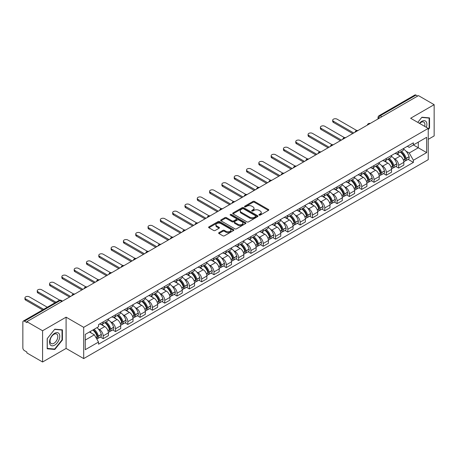 <?xml version="1.0" encoding="UTF-8"?>
<svg xmlns="http://www.w3.org/2000/svg" width="457" height="457" viewBox="0 0 457 457"><rect width="100%" height="100%" fill="white"/><g stroke="black" fill="none" stroke-linecap="round" stroke-linejoin="round"><path stroke-width="0.69" d="M259.142 215.127A0.765 0.44 0 0 0 260.227 215.127L268.453 210.374A1.097 0.634 0 0 0 268.779 209.929A1.097 0.634 0 0 0 268.453 209.483L254.515 201.434A1.097 0.634 0 0 0 252.961 201.434L244.735 206.181A0.765 0.44 0 0 0 244.506 206.495A0.765 0.44 0 0 0 244.735 206.81A0.765 0.44 0 0 0 245.82 206.81L246.883 206.193A3.507 2.022 0 0 1 251.841 206.193L253.001 206.867A3.507 2.022 0 0 1 254.029 208.295A3.507 2.022 0 0 1 253.001 209.729L251.938 210.34A0.765 0.44 0 0 0 251.71 210.654A0.765 0.44 0 0 0 251.938 210.968A0.765 0.44 0 0 0 253.024 210.968L254.086 210.351A3.507 2.022 0 0 1 259.045 210.351L260.204 211.025A3.507 2.022 0 0 1 261.233 212.454A3.507 2.022 0 0 1 260.204 213.887L259.142 214.504A0.765 0.44 0 0 0 258.919 214.813A0.765 0.44 0 0 0 259.142 215.127L259.142 214.504M218.96 232.647A1.097 0.634 0 0 0 218.64 233.093A1.097 0.634 0 0 0 218.96 233.544L222.873 235.801A1.097 0.634 0 0 0 224.421 235.801L233.561 230.522A1.097 0.634 0 0 0 233.881 230.077A1.097 0.634 0 0 0 233.561 229.631L219.617 221.576A1.097 0.634 0 0 0 218.069 221.576L208.929 226.855A1.097 0.634 0 0 0 208.609 227.3A1.097 0.634 0 0 0 208.929 227.752L213.653 230.477A1.097 0.634 0 0 0 215.201 230.477L219.114 228.22A1.097 0.634 0 0 0 219.434 227.775A1.097 0.634 0 0 0 219.114 227.323L216.772 225.975A2.931 1.691 0 0 1 215.91 224.775A2.931 1.691 0 0 1 217.721 223.216A2.931 1.691 0 0 1 220.914 223.582L230.094 228.877A2.931 1.691 0 0 1 230.951 230.077A2.931 1.691 0 0 1 229.146 231.636A2.931 1.691 0 0 1 225.952 231.271L224.421 230.391A1.097 0.634 0 0 0 222.873 230.391L218.96 232.647L218.96 233.544L222.873 231.299L222.873 230.391M83.694 327.332L66.094 317.169L42.581 330.748L26.877 321.682L418.446 95.61L434.15 104.676L410.632 118.254L428.232 128.411L83.694 327.332L83.694 358.585L428.232 159.67L428.232 128.411M246.963 221.891A1.097 0.634 0 0 0 248.511 221.891L257.651 216.612A1.097 0.634 0 0 0 257.971 216.167A1.097 0.634 0 0 0 257.651 215.721L243.707 207.672A1.097 0.634 0 0 0 242.159 207.672L233.019 212.951A1.097 0.634 0 0 0 232.699 213.396A1.097 0.634 0 0 0 233.019 213.842L246.963 221.891M230.654 215.293A0.765 0.44 0 0 1 231.431 215.401L231.431 214.493L245.603 222.673A1.097 0.634 0 0 1 245.923 223.125A1.097 0.634 0 0 1 245.603 223.57L236.463 228.848A1.097 0.634 0 0 1 234.915 228.848L220.971 220.794L220.971 219.903A1.097 0.634 0 0 0 220.651 220.348A1.097 0.634 0 0 0 220.971 220.794M220.971 219.903L224.884 217.646A1.097 0.634 0 0 1 226.432 217.646L232.087 220.908A1.097 0.634 0 0 0 233.636 220.908L236.235 219.411A1.097 0.634 0 0 0 236.555 218.96A1.097 0.634 0 0 0 236.235 218.515L230.345 215.116A0.765 0.44 0 0 1 230.122 214.801A0.765 0.44 0 0 1 230.596 214.396A0.765 0.44 0 0 1 231.431 214.493M42.581 330.748L42.581 362.001L26.877 352.935L26.877 352.027L24.427 350.61A2.234 1.291 -120 0 1 22.85 347.88L22.85 322.094A2.234 1.291 -120 0 1 23.313 321.071L59.062 300.432A2.234 1.291 60 0 1 60.175 300.54L24.427 321.18A2.234 1.291 -120 0 0 23.313 321.071M428.232 139.345L434.15 135.929L434.15 104.676M42.581 362.001L66.094 348.428L83.694 358.585M26.877 321.682L26.877 322.591L24.427 321.18M381.909 116.706L380.253 115.747A2.234 1.291 60 0 0 379.133 115.638L414.882 94.999A2.234 1.291 60 0 1 416.001 95.107L380.253 115.747A2.234 1.291 120 0 0 378.676 118.483L378.676 118.574M417.658 96.067L416.001 95.107M398.641 151.33A5.136 2.965 60 0 1 397.573 153.632L402.783 150.627A5.136 2.965 -120 0 0 403.845 148.325M393.694 158.271L395.008 159.03A5.136 2.965 60 0 1 398.641 165.32L403.845 162.309A5.136 2.965 -120 0 0 400.218 156.026L396.487 153.872M403.845 162.309L403.845 165.091L398.641 168.096L395.813 166.468M397.573 153.632A5.136 2.965 60 0 1 395.048 153.403M398.641 165.32L398.641 168.096M386.331 158.436A5.136 2.965 60 0 1 385.262 160.744L390.472 157.734A5.136 2.965 -120 0 0 391.535 155.431M383.503 173.574L386.331 175.202L391.535 172.198L391.535 169.416A5.136 2.965 -120 0 0 387.907 163.132L384.177 160.978M385.262 160.744A5.136 2.965 60 0 1 382.738 160.51M381.384 165.377L382.698 166.137A5.136 2.965 60 0 1 386.331 172.426L386.331 175.202M374.015 165.543A5.136 2.965 60 0 1 372.952 167.85L378.162 164.84A5.136 2.965 -120 0 0 379.224 162.538M371.193 180.681L374.02 182.309L379.224 179.304L379.224 176.528A5.136 2.965 -120 0 0 375.597 170.238L371.867 168.085M372.952 167.85A5.136 2.965 60 0 1 370.427 167.616M369.073 172.489L370.387 173.243A5.136 2.965 60 0 1 374.02 179.532L374.02 182.309M361.704 172.655A5.136 2.965 60 0 1 360.642 174.957L365.851 171.952A5.136 2.965 -120 0 0 366.914 169.644M358.882 187.787L361.704 189.421L366.914 186.41L366.914 183.634A5.136 2.965 -120 0 0 363.286 177.345L359.556 175.191M360.642 174.957A5.136 2.965 60 0 1 358.117 174.723M356.763 179.595L358.077 180.349A5.136 2.965 60 0 1 361.704 186.639L361.704 189.421M349.394 179.761A5.136 2.965 60 0 1 348.331 182.063L353.541 179.058A5.136 2.965 -120 0 0 354.603 176.75M346.572 194.893L349.394 196.527L354.603 193.517L354.603 190.74A5.136 2.965 -120 0 0 350.976 184.451L347.246 182.303M348.331 182.063A5.136 2.965 60 0 1 345.806 181.835M344.452 186.702L345.766 187.461A5.136 2.965 60 0 1 349.394 193.745L349.394 196.527M337.083 186.867A5.136 2.965 60 0 1 336.021 189.169L341.23 186.165A5.136 2.965 -120 0 0 342.293 183.863M334.261 202.005L337.083 203.633L342.293 200.629L342.293 197.847A5.136 2.965 -120 0 0 338.666 191.557L334.935 189.409M336.021 189.169A5.136 2.965 60 0 1 333.496 188.941M332.142 193.808L333.456 194.568A5.136 2.965 60 0 1 337.083 200.857L337.083 203.633M324.773 193.974A5.136 2.965 60 0 1 323.71 196.282L328.92 193.271A5.136 2.965 -120 0 0 329.983 190.969M321.951 209.112L324.773 210.74L329.983 207.735L329.983 204.953A5.136 2.965 -120 0 0 326.355 198.669L322.625 196.516M323.71 196.282A5.136 2.965 60 0 1 321.185 196.047M319.831 200.914L321.145 201.674A5.136 2.965 60 0 1 324.773 207.964L324.773 210.74M312.462 201.08A5.136 2.965 60 0 1 311.4 203.388L316.61 200.377A5.136 2.965 -120 0 0 317.672 198.075M309.64 216.218L312.462 217.846L317.672 214.841L317.672 212.065A5.136 2.965 -120 0 0 314.045 205.776L310.314 203.622M311.4 203.388A5.136 2.965 60 0 1 308.875 203.154M307.521 208.026L308.835 208.78A5.136 2.965 60 0 1 312.462 215.07L312.462 217.846M300.152 208.192A5.136 2.965 60 0 1 299.089 210.494L304.299 207.489A5.136 2.965 -120 0 0 305.362 205.182M297.33 223.324L300.152 224.958L305.362 221.948L305.362 219.171A5.136 2.965 -120 0 0 301.734 212.882L298.004 210.728M299.089 210.494A5.136 2.965 60 0 1 296.564 210.26M295.211 215.133L296.524 215.887A5.136 2.965 60 0 1 300.152 222.176L300.152 224.958M287.841 215.298A5.136 2.965 60 0 1 286.779 217.601L291.989 214.596A5.136 2.965 -120 0 0 293.051 212.288M285.019 230.431L287.841 232.065L293.051 229.054L293.051 226.278A5.136 2.965 -120 0 0 289.424 219.988L285.694 217.835M286.779 217.601A5.136 2.965 60 0 1 284.254 217.372M282.9 222.239L284.214 222.999A5.136 2.965 60 0 1 287.841 229.283L287.841 232.065M275.531 222.405A5.136 2.965 60 0 1 274.468 224.707L279.678 221.702A5.136 2.965 -120 0 0 280.741 219.4M272.709 237.543L275.531 239.171L280.741 236.166L280.741 233.384A5.136 2.965 -120 0 0 277.113 227.095L273.383 224.947M274.468 224.707A5.136 2.965 60 0 1 271.944 224.478M270.59 229.345L271.904 230.105A5.136 2.965 60 0 1 275.531 236.389L275.531 239.171M263.221 229.511A5.136 2.965 60 0 1 262.158 231.819L267.368 228.808A5.136 2.965 -120 0 0 268.43 226.506M260.399 244.649L263.221 246.277L268.43 243.273L268.43 240.491A5.136 2.965 -120 0 0 264.803 234.207L261.073 232.053M262.158 231.819A5.136 2.965 60 0 1 259.633 231.585M258.279 236.452L259.593 237.212A5.136 2.965 60 0 1 263.221 243.501L263.221 246.277M250.91 236.617A5.136 2.965 60 0 1 249.848 238.925L255.057 235.915A5.136 2.965 -120 0 0 256.12 233.613M248.088 251.756L250.91 253.384L256.12 250.379L256.12 247.597A5.136 2.965 -120 0 0 252.493 241.313L248.762 239.16M249.848 238.925A5.136 2.965 60 0 1 247.323 238.691M245.969 243.564L247.283 244.318A5.136 2.965 60 0 1 250.91 250.607L250.91 253.384M238.6 243.73A5.136 2.965 60 0 1 237.537 246.032L242.747 243.027A5.136 2.965 -120 0 0 243.81 240.719M235.778 258.862L238.6 260.496L243.81 257.485L243.81 254.709A5.136 2.965 -120 0 0 240.182 248.419L236.452 246.266M237.537 246.032A5.136 2.965 60 0 1 235.012 245.797M233.658 250.67L234.972 251.424A5.136 2.965 60 0 1 238.6 257.714L238.6 260.496M226.289 250.836A5.136 2.965 60 0 1 225.227 253.138L230.437 250.133A5.136 2.965 -120 0 0 231.499 247.825M223.467 265.968L226.289 267.602L231.499 264.592L231.499 261.815A5.136 2.965 -120 0 0 227.866 255.526L224.141 253.372M225.227 253.138A5.136 2.965 60 0 1 222.702 252.91M221.348 257.777L222.662 258.536A5.136 2.965 60 0 1 226.289 264.82L226.289 267.602M213.979 257.942A5.136 2.965 60 0 1 212.916 260.244L218.126 257.24A5.136 2.965 -120 0 0 219.189 254.937M211.157 273.08L213.979 274.708L219.189 271.704L219.189 268.922A5.136 2.965 -120 0 0 215.555 262.632L211.831 260.484M212.916 260.244A5.136 2.965 60 0 1 210.391 260.016M209.038 264.883L210.351 265.643A5.136 2.965 60 0 1 213.979 271.926L213.979 274.708M201.668 265.049A5.136 2.965 60 0 1 200.606 267.356L205.816 264.346A5.136 2.965 -120 0 0 206.878 262.044M198.846 280.187L201.668 281.815L206.878 278.81L206.878 276.028A5.136 2.965 -120 0 0 203.245 269.744L199.52 267.591M200.606 267.356A5.136 2.965 60 0 1 198.081 267.122M196.727 271.989L198.041 272.749A5.136 2.965 60 0 1 201.668 279.038L201.668 281.815M189.358 272.155A5.136 2.965 60 0 1 188.295 274.463L193.505 271.452A5.136 2.965 -120 0 0 194.568 269.15M186.536 287.293L189.358 288.921L194.568 285.916L194.568 283.134A5.136 2.965 -120 0 0 190.935 276.851L187.21 274.697M188.295 274.463A5.136 2.965 60 0 1 185.77 274.229M184.417 279.096L185.731 279.855A5.136 2.965 60 0 1 189.358 286.145L189.358 288.921M177.048 279.267A5.136 2.965 60 0 1 175.985 281.569L181.195 278.564A5.136 2.965 -120 0 0 182.257 276.257M174.226 294.399L177.048 296.033L182.257 293.023L182.257 290.246A5.136 2.965 -120 0 0 178.624 283.957L174.9 281.803M175.985 281.569A5.136 2.965 60 0 1 173.46 281.335M172.106 286.208L173.42 286.962A5.136 2.965 60 0 1 177.048 293.251L177.048 296.033M164.737 286.373A5.136 2.965 60 0 1 163.675 288.675L168.884 285.671A5.136 2.965 -120 0 0 169.947 283.363M161.915 301.506L164.737 303.14L169.947 300.129L169.947 297.353A5.136 2.965 -120 0 0 166.314 291.063L162.589 288.91M163.675 288.675A5.136 2.965 60 0 1 161.15 288.447M159.796 293.314L161.11 294.074A5.136 2.965 60 0 1 164.737 300.358L164.737 303.14M152.427 293.48A5.136 2.965 60 0 1 151.364 295.782L156.574 292.777A5.136 2.965 -120 0 0 157.636 290.475M149.605 308.612L152.427 310.246L157.636 307.241L157.636 304.459A5.136 2.965 -120 0 0 154.003 298.17L150.279 296.022M151.364 295.782A5.136 2.965 60 0 1 148.839 295.553M147.485 300.42L148.799 301.18A5.136 2.965 60 0 1 152.427 307.464L152.427 310.246M140.116 300.586A5.136 2.965 60 0 1 139.054 302.888L144.263 299.883A5.136 2.965 -120 0 0 145.326 297.581M137.294 315.724L140.116 317.352L145.326 314.347L145.326 311.565A5.136 2.965 -120 0 0 141.693 305.282L137.968 303.128M139.054 302.888A5.136 2.965 60 0 1 136.523 302.66M135.175 307.527L136.489 308.286A5.136 2.965 60 0 1 140.116 314.576L140.116 317.352M127.806 307.692A5.136 2.965 60 0 1 126.743 310L131.953 306.99A5.136 2.965 -120 0 0 133.016 304.688M124.984 322.831L127.806 324.459L133.016 321.454L133.016 318.672A5.136 2.965 -120 0 0 129.382 312.388L125.658 310.234M126.743 310A5.136 2.965 60 0 1 124.213 309.766M122.864 314.633L124.178 315.393A5.136 2.965 60 0 1 127.806 321.682L127.806 324.459M115.495 314.799A5.136 2.965 60 0 1 114.433 317.107L119.643 314.096A5.136 2.965 -120 0 0 120.705 311.794M112.673 329.937L115.495 331.571L120.705 328.56L120.705 325.784A5.136 2.965 -120 0 0 117.072 319.494L113.347 317.341M114.433 317.107A5.136 2.965 60 0 1 111.902 316.872M110.554 321.745L111.868 322.499A5.136 2.965 60 0 1 115.495 328.789L115.495 331.571M103.185 321.911A5.136 2.965 60 0 1 102.122 324.213L107.332 321.208A5.136 2.965 -120 0 0 108.395 318.9M100.363 337.043L103.185 338.677L108.395 335.667L108.395 332.89A5.136 2.965 -120 0 0 104.762 326.601L101.037 324.447M102.122 324.213A5.136 2.965 60 0 1 99.592 323.984M98.244 328.851L99.552 329.611A5.136 2.965 60 0 1 103.185 335.895L103.185 338.677M407.358 146.297L409.215 147.365L426.655 137.3L418.286 142.127L418.286 147.777L409.215 153.015L406.005 151.164M85.27 340.042L94.348 334.804L98.529 342.047L85.27 349.702L85.27 334.393L98.529 326.738L98.529 324.596L413.396 142.812L413.396 144.949L426.655 152.604L413.396 160.258L409.215 153.015M426.655 137.3L426.655 152.604M98.529 342.047L98.529 344.19L413.396 162.401L413.396 160.258M428.232 129.668L429.534 128.046L429.534 117.895L421.92 117.209L417.772 122.373M66.094 317.169L66.094 348.428M47.197 348.788L54.811 349.468L62.426 339.991L62.426 329.84L54.811 329.16L47.197 338.631L47.197 348.788M94.348 334.804L89.452 331.976M408.124 159.356L413.396 162.401M429.14 127.817L429.534 128.046M54.006 348.999L54.811 349.468M62.032 339.768L62.426 339.991M259.445 215.236L260.204 214.796A3.507 2.022 0 0 0 261.233 213.368L261.233 212.454M254.029 208.295L254.029 209.209A3.507 2.022 0 0 1 253.001 210.637L252.241 211.077M268.442 210.386L254.515 202.342A1.097 0.634 0 0 0 252.961 202.342L245.038 206.918M257.634 216.624L243.707 208.581A1.097 0.634 0 0 0 242.159 208.581L233.03 213.853M255.714 216.481A0.765 0.44 0 0 0 255.937 216.167A0.765 0.44 0 0 0 255.714 215.853L243.472 208.786A0.765 0.44 0 0 0 242.393 208.786L241.267 209.437A3.507 2.022 0 0 0 240.239 210.866A3.507 2.022 0 0 0 241.267 212.299L249.631 217.126A3.507 2.022 0 0 0 254.589 217.126L255.714 216.481L255.714 217.389A0.765 0.44 0 0 0 255.937 217.081L255.937 216.167M240.239 210.866L240.239 211.78A3.507 2.022 0 0 0 241.267 213.213L241.267 212.299M255.714 217.389L254.589 218.04A3.507 2.022 0 0 1 249.631 218.04L241.267 213.213M220.988 220.805L224.884 218.555L224.884 217.646M236.555 218.96L236.555 219.874A1.097 0.634 0 0 1 236.235 220.32L233.636 221.822A1.097 0.634 0 0 1 232.087 221.822L226.432 218.555A1.097 0.634 0 0 0 224.884 218.555M231.431 215.401L245.592 223.576M237.954 224.296A2.931 1.691 0 0 0 241.147 224.661A2.931 1.691 0 0 0 242.958 223.102A2.931 1.691 0 0 0 242.101 221.902L238.868 220.034A1.097 0.634 0 0 0 237.314 220.034L234.721 221.536A1.097 0.634 0 0 0 234.401 221.982A1.097 0.634 0 0 0 234.721 222.428L237.954 224.296L237.954 225.21A2.931 1.691 0 0 0 241.147 225.575A2.931 1.691 0 0 0 242.958 224.01L242.958 223.102M234.401 221.982L234.401 222.89A1.097 0.634 0 0 0 234.721 223.342L234.721 222.428M237.954 225.21L234.721 223.342M230.951 230.077L230.951 230.985A2.931 1.691 0 0 1 229.146 232.55A2.931 1.691 0 0 1 225.952 232.185L224.421 231.299A1.097 0.634 0 0 0 222.873 231.299M215.91 224.775L215.91 225.689A2.931 1.691 0 0 0 216.772 226.883L216.772 225.975M219.114 227.323L219.114 228.22L216.772 226.883M233.561 229.631L233.561 230.522L219.617 222.49A1.097 0.634 0 0 0 218.069 222.49L208.94 227.757L208.929 226.855M400.578 151.901A7.032 4.062 60 0 1 400.612 151.924A7.032 4.062 60 0 1 405.239 158.231L405.279 158.379A1.365 0.788 60 0 1 405.062 159.453A1.365 0.788 60 0 1 405.033 159.464M356.74 130.513L337.083 119.163A2.565 1.48 -0 0 0 334.29 118.843A2.565 1.48 -0 0 0 332.702 120.214A2.565 1.48 -0 0 0 333.456 121.259L333.456 122.447A2.565 1.48 180 0 1 332.702 121.396L332.702 120.214M400.269 152.078A8.483 4.896 60 0 1 404.931 159.076L404.971 159.225A2.816 1.628 60 0 1 404.525 161.435L403.828 161.841M405.011 160.813A2.816 1.628 -120 0 0 405.787 160.71A2.816 1.628 -120 0 0 406.233 158.493L406.193 158.351A8.483 4.896 -120 0 0 401.532 151.353M403.742 149.222A8.483 4.896 60 0 1 409.072 156.688L409.112 156.831A2.816 1.628 60 0 1 408.667 159.042L405.787 160.71M352.713 133.564L333.456 122.447M397.373 153.735A8.483 4.896 60 0 1 399.15 155.403M353.735 132.97L333.456 121.259M403.268 155.414L404.354 156.043M426.335 127.314A7.255 4.187 120 0 0 426.204 121.751A7.255 4.187 120 0 0 419.435 123.333M424.673 126.355A5.49 3.17 120 0 0 424.404 122.676A5.49 3.17 120 0 0 423.788 122.105A5.49 3.17 120 0 0 419.663 123.464M417.784 122.379L421.76 117.438L429.14 118.095L429.14 127.931L428.232 129.063M428.649 117.815L429.14 118.095M59.096 333.696A7.255 4.187 120 0 0 52.087 335.575A7.255 4.187 120 0 0 50.213 344.749A7.255 4.187 120 0 0 57.216 342.87A7.255 4.187 120 0 0 59.096 333.696M57.296 334.621A5.49 3.17 120 0 0 56.679 334.05A5.49 3.17 120 0 0 51.567 336.615A5.49 3.17 120 0 0 50.567 342.99A5.49 3.17 120 0 0 51.19 343.561A5.49 3.17 120 0 0 56.297 341.002A5.49 3.17 120 0 0 57.296 334.621M54.651 349.062L47.277 348.4L47.277 338.563L54.651 329.383L62.032 330.045L62.032 339.882L54.651 349.062M61.541 329.76L62.032 330.045M388.267 159.007A7.032 4.062 60 0 1 388.301 159.03A7.032 4.062 60 0 1 392.929 165.337L392.969 165.485A1.365 0.788 60 0 1 392.752 166.559A1.365 0.788 60 0 1 392.723 166.577M344.429 137.62L324.773 126.269A2.565 1.48 -0 0 0 321.979 125.949A2.565 1.48 -0 0 0 320.391 127.32A2.565 1.48 -0 0 0 321.145 128.366L321.145 129.554A2.565 1.48 180 0 1 320.391 128.503L320.391 127.32M387.959 159.185A8.483 4.896 60 0 1 392.62 166.188L392.66 166.331A2.816 1.628 60 0 1 392.215 168.542L391.518 168.947M392.7 167.919A2.816 1.628 -120 0 0 393.477 167.816A2.816 1.628 -120 0 0 393.923 165.6L393.883 165.457A8.483 4.896 -120 0 0 389.221 158.459M391.432 156.334A8.483 4.896 60 0 1 396.762 163.795L396.802 163.937A2.816 1.628 60 0 1 396.356 166.154L393.477 167.816M340.402 140.67L321.145 129.554M385.062 160.841A8.483 4.896 60 0 1 386.839 162.515M341.425 140.076L321.145 128.366M390.958 162.526L392.043 163.149M375.957 166.12A7.032 4.062 60 0 1 375.991 166.137A7.032 4.062 60 0 1 380.618 172.449L380.658 172.592A1.365 0.788 60 0 1 380.441 173.666A1.365 0.788 60 0 1 380.413 173.683M332.119 144.726L312.462 133.381A2.565 1.48 -0 0 0 309.669 133.056A2.565 1.48 -0 0 0 308.081 134.427A2.565 1.48 -0 0 0 308.835 135.478L308.835 136.66A2.565 1.48 180 0 1 308.081 135.609L308.081 134.427M375.648 166.297A8.483 4.896 60 0 1 380.31 173.294L380.35 173.437A2.816 1.628 60 0 1 379.904 175.654L379.201 176.054M380.384 175.025A2.816 1.628 -120 0 0 381.167 174.922A2.816 1.628 -120 0 0 381.612 172.712L381.572 172.563A8.483 4.896 -120 0 0 376.911 165.565M379.121 163.44A8.483 4.896 60 0 1 384.451 170.901L384.491 171.044A2.816 1.628 60 0 1 384.046 173.26L381.167 174.922M328.092 147.777L308.835 136.66M372.752 167.948A8.483 4.896 60 0 1 374.529 169.621M329.114 147.183L308.835 135.478M378.647 169.633L379.733 170.255M363.646 173.226A7.032 4.062 60 0 1 363.681 173.243A7.032 4.062 60 0 1 368.308 179.555L368.348 179.698A1.365 0.788 60 0 1 368.131 180.772A1.365 0.788 60 0 1 368.102 180.789M319.809 151.833L300.152 140.488A2.565 1.48 -0 0 0 297.358 140.168A2.565 1.48 -0 0 0 295.77 141.533A2.565 1.48 -0 0 0 296.524 142.584L296.524 143.766A2.565 1.48 180 0 1 295.77 142.721L295.77 141.533M363.338 173.403A8.483 4.896 60 0 1 367.999 180.401L368.039 180.544A2.816 1.628 60 0 1 367.594 182.76L366.891 183.166M368.074 182.137A2.816 1.628 -120 0 0 368.856 182.029A2.816 1.628 -120 0 0 369.302 179.818L369.262 179.67A8.483 4.896 -120 0 0 364.6 172.672M366.811 170.547A8.483 4.896 60 0 1 372.141 178.007L372.181 178.156A2.816 1.628 60 0 1 371.735 180.366L368.856 182.029M315.781 154.883L296.524 143.766M360.442 175.054A8.483 4.896 60 0 1 362.212 176.728M316.804 154.289L296.524 142.584M366.337 176.739L367.422 177.362M351.336 180.332A7.032 4.062 60 0 1 351.37 180.349A7.032 4.062 60 0 1 355.997 186.662L356.037 186.804A1.365 0.788 60 0 1 355.82 187.878A1.365 0.788 60 0 1 355.792 187.896M307.498 158.945L287.841 147.594A2.565 1.48 -0 0 0 285.048 147.274A2.565 1.48 -0 0 0 283.46 148.639A2.565 1.48 -0 0 0 284.214 149.69L284.214 150.873A2.565 1.48 180 0 1 283.46 149.827L283.46 148.639M351.027 180.509A8.483 4.896 60 0 1 355.689 187.507L355.729 187.656A2.816 1.628 60 0 1 355.283 189.866L354.581 190.272M355.763 189.244A2.816 1.628 -120 0 0 356.546 189.135A2.816 1.628 -120 0 0 356.991 186.924L356.951 186.776A8.483 4.896 -120 0 0 352.29 179.778M354.501 177.653A8.483 4.896 60 0 1 359.83 185.114L359.87 185.262A2.816 1.628 60 0 1 359.425 187.473L356.546 189.135M303.471 161.989L284.214 150.873M348.131 182.16A8.483 4.896 60 0 1 349.902 183.834M304.493 161.401L284.214 149.69M354.026 183.845L355.112 184.474M339.025 187.439A7.032 4.062 60 0 1 339.06 187.461A7.032 4.062 60 0 1 343.687 193.768L343.727 193.917A1.365 0.788 60 0 1 343.51 194.99A1.365 0.788 60 0 1 343.481 195.002M295.188 166.051L275.531 154.7A2.565 1.48 -0 0 0 272.738 154.38A2.565 1.48 -0 0 0 271.15 155.751A2.565 1.48 -0 0 0 271.904 156.797L271.904 157.979A2.565 1.48 180 0 1 271.15 156.934L271.15 155.751M338.717 187.616A8.483 4.896 60 0 1 343.378 194.613L343.418 194.762A2.816 1.628 60 0 1 342.973 196.973L342.27 197.378M343.453 196.35A2.816 1.628 -120 0 0 344.235 196.247A2.816 1.628 -120 0 0 344.681 194.031L344.641 193.888A8.483 4.896 -120 0 0 339.979 186.89M342.19 184.759A8.483 4.896 60 0 1 347.52 192.226L347.56 192.368A2.816 1.628 60 0 1 347.114 194.579L344.235 196.247M291.155 169.101L271.904 157.979M335.821 189.272A8.483 4.896 60 0 1 337.592 190.94M292.183 168.507L271.904 156.797M341.716 190.952L342.801 191.58M326.715 194.545A7.032 4.062 60 0 1 326.749 194.568A7.032 4.062 60 0 1 331.376 200.874L331.416 201.023A1.365 0.788 60 0 1 331.199 202.097A1.365 0.788 60 0 1 331.171 202.114M282.877 173.157L263.221 161.807A2.565 1.48 -0 0 0 260.427 161.487A2.565 1.48 -0 0 0 258.839 162.858A2.565 1.48 -0 0 0 259.593 163.903L259.593 165.091A2.565 1.48 180 0 1 258.839 164.04L258.839 162.858M326.407 194.722A8.483 4.896 60 0 1 331.068 201.72L331.108 201.868A2.816 1.628 60 0 1 330.662 204.079L329.96 204.485M331.142 203.456A2.816 1.628 -120 0 0 331.925 203.354A2.816 1.628 -120 0 0 332.37 201.137L332.33 200.994A8.483 4.896 -120 0 0 327.669 193.997M329.874 191.871A8.483 4.896 60 0 1 335.209 199.332L335.249 199.475A2.816 1.628 60 0 1 334.804 201.691L331.925 203.354M278.844 176.208L259.593 165.091M323.51 196.379A8.483 4.896 60 0 1 325.281 198.052M279.873 175.614L259.593 163.903M329.406 198.064L330.491 198.686M314.405 201.657A7.032 4.062 60 0 1 314.439 201.674A7.032 4.062 60 0 1 319.066 207.986L319.106 208.129A1.365 0.788 60 0 1 318.889 209.203A1.365 0.788 60 0 1 318.86 209.22M270.567 180.264L250.91 168.919A2.565 1.48 -0 0 0 248.117 168.593A2.565 1.48 -0 0 0 246.529 169.964A2.565 1.48 -0 0 0 247.283 171.015L247.283 172.198A2.565 1.48 180 0 1 246.529 171.147L246.529 169.964M314.096 201.834A8.483 4.896 60 0 1 318.757 208.832L318.797 208.975A2.816 1.628 60 0 1 318.352 211.191L317.649 211.591M318.832 210.563A2.816 1.628 -120 0 0 319.614 210.46A2.816 1.628 -120 0 0 320.06 208.249L320.02 208.101A8.483 4.896 -120 0 0 315.359 201.103M317.564 198.978A8.483 4.896 60 0 1 322.899 206.438L322.939 206.581A2.816 1.628 60 0 1 322.493 208.798L319.614 210.46M266.534 183.314L247.283 172.198M311.2 203.485A8.483 4.896 60 0 1 312.971 205.159M267.562 182.72L247.283 171.015M317.095 205.17L318.181 205.793M302.094 208.763A7.032 4.062 60 0 1 302.128 208.78A7.032 4.062 60 0 1 306.756 215.093L306.796 215.236A1.365 0.788 60 0 1 306.578 216.31A1.365 0.788 60 0 1 306.55 216.327M258.256 187.37L238.6 176.025A2.565 1.48 -0 0 0 235.806 175.705A2.565 1.48 -0 0 0 234.218 177.07A2.565 1.48 -0 0 0 234.972 178.121L234.972 179.304A2.565 1.48 180 0 1 234.218 178.259L234.218 177.07M301.786 208.94A8.483 4.896 60 0 1 306.447 215.938L306.487 216.081A2.816 1.628 60 0 1 306.041 218.297L305.339 218.703M306.521 217.675A2.816 1.628 -120 0 0 307.304 217.566A2.816 1.628 -120 0 0 307.75 215.356L307.71 215.207A8.483 4.896 -120 0 0 303.048 208.209M305.253 206.084A8.483 4.896 60 0 1 310.589 213.545L310.629 213.693A2.816 1.628 60 0 1 310.183 215.904L307.304 217.566M254.223 190.42L234.972 179.304M298.889 210.591A8.483 4.896 60 0 1 300.66 212.265M255.252 189.826L234.972 178.121M304.785 212.277L305.87 212.899M289.778 215.87A7.032 4.062 60 0 1 289.818 215.887A7.032 4.062 60 0 1 294.445 222.199L294.485 222.342A1.365 0.788 60 0 1 294.268 223.416A1.365 0.788 60 0 1 294.239 223.433M245.946 194.482L226.289 183.131A2.565 1.48 -0 0 0 223.496 182.811A2.565 1.48 -0 0 0 221.908 184.177A2.565 1.48 -0 0 0 222.662 185.228L222.662 186.41A2.565 1.48 180 0 1 221.908 185.365L221.908 184.177M289.475 216.047A8.483 4.896 60 0 1 294.137 223.045L294.177 223.193A2.816 1.628 60 0 1 293.731 225.404L293.028 225.809M294.211 224.781A2.816 1.628 -120 0 0 294.993 224.673A2.816 1.628 -120 0 0 295.439 222.462L295.399 222.313A8.483 4.896 -120 0 0 290.738 215.316M292.943 213.191A8.483 4.896 60 0 1 298.278 220.651L298.318 220.8A2.816 1.628 60 0 1 297.873 223.01L294.993 224.673M241.913 197.527L222.662 186.41M286.579 217.698A8.483 4.896 60 0 1 288.35 219.371M242.941 196.938L222.662 185.228M292.474 219.383L293.554 220.006M277.468 222.976A7.032 4.062 60 0 1 277.508 222.999A7.032 4.062 60 0 1 282.129 229.305L282.175 229.454A1.365 0.788 60 0 1 281.958 230.528A1.365 0.788 60 0 1 281.929 230.539M233.636 201.588L213.979 190.238A2.565 1.48 -0 0 0 211.18 189.918A2.565 1.48 -0 0 0 209.597 191.289A2.565 1.48 -0 0 0 210.351 192.334L210.351 193.517A2.565 1.48 180 0 1 209.597 192.471L209.597 191.289M277.165 223.153A8.483 4.896 60 0 1 281.826 230.151L281.866 230.299A2.816 1.628 60 0 1 281.421 232.51L280.718 232.916M281.9 231.888A2.816 1.628 -120 0 0 282.683 231.779A2.816 1.628 -120 0 0 283.129 229.568L283.089 229.425A8.483 4.896 -120 0 0 278.427 222.428M280.632 220.297A8.483 4.896 60 0 1 285.968 227.763L286.008 227.906A2.816 1.628 60 0 1 285.562 230.117L282.683 231.779M229.603 204.633L210.351 193.517M274.269 224.81A8.483 4.896 60 0 1 276.039 226.478M230.631 204.045L210.351 192.334M280.164 226.489L281.244 227.118M265.157 230.082A7.032 4.062 60 0 1 265.197 230.105A7.032 4.062 60 0 1 269.819 236.412L269.864 236.56A1.365 0.788 60 0 1 269.647 237.634A1.365 0.788 60 0 1 269.619 237.651M221.325 208.695L201.668 197.344A2.565 1.48 -0 0 0 198.869 197.024A2.565 1.48 -0 0 0 197.287 198.395A2.565 1.48 -0 0 0 198.041 199.441L198.041 200.629A2.565 1.48 180 0 1 197.287 199.578L197.287 198.395M264.854 230.259A8.483 4.896 60 0 1 269.516 237.257L269.556 237.406A2.816 1.628 60 0 1 269.11 239.617L268.408 240.022M269.59 238.994A2.816 1.628 -120 0 0 270.373 238.891A2.816 1.628 -120 0 0 270.818 236.675L270.778 236.532A8.483 4.896 -120 0 0 266.117 229.534M268.322 227.409A8.483 4.896 60 0 1 273.657 234.869L273.697 235.012A2.816 1.628 60 0 1 273.252 237.229L270.373 238.891M217.292 211.745L198.041 200.629M261.958 231.916A8.483 4.896 60 0 1 263.729 233.59M218.32 211.151L198.041 199.441M267.853 233.601L268.933 234.224M252.847 237.189A7.032 4.062 60 0 1 252.887 237.212A7.032 4.062 60 0 1 257.508 243.518L257.554 243.667A1.365 0.788 60 0 1 257.337 244.741A1.365 0.788 60 0 1 257.302 244.758M209.015 215.801L189.358 204.456A2.565 1.48 -0 0 0 186.559 204.13A2.565 1.48 -0 0 0 184.976 205.501A2.565 1.48 -0 0 0 185.731 206.547L185.731 207.735A2.565 1.48 180 0 1 184.976 206.684L184.976 205.501M252.544 237.372A8.483 4.896 60 0 1 257.205 244.369L257.245 244.512A2.816 1.628 60 0 1 256.8 246.723L256.097 247.128M257.28 246.1A2.816 1.628 -120 0 0 258.062 245.997A2.816 1.628 -120 0 0 258.508 243.787L258.468 243.638A8.483 4.896 -120 0 0 253.806 236.64M256.011 234.515A8.483 4.896 60 0 1 261.347 241.976L261.387 242.119A2.816 1.628 60 0 1 260.941 244.335L258.062 245.997M204.982 218.852L185.731 207.735M249.648 239.022A8.483 4.896 60 0 1 251.419 240.696M206.01 218.257L185.731 206.547M255.543 240.708L256.623 241.33M240.536 244.301A7.032 4.062 60 0 1 240.576 244.318A7.032 4.062 60 0 1 245.198 250.63L245.243 250.773A1.365 0.788 60 0 1 245.026 251.847A1.365 0.788 60 0 1 244.992 251.864M196.704 222.907L177.048 211.562A2.565 1.48 -0 0 0 174.248 211.243A2.565 1.48 -0 0 0 172.666 212.608A2.565 1.48 -0 0 0 173.42 213.659L173.42 214.841A2.565 1.48 180 0 1 172.666 213.796L172.666 212.608M240.233 244.478A8.483 4.896 60 0 1 244.889 251.476L244.935 251.618A2.816 1.628 60 0 1 244.489 253.835L243.787 254.235M244.969 253.212A2.816 1.628 -120 0 0 245.752 253.104A2.816 1.628 -120 0 0 246.197 250.893L246.157 250.744A8.483 4.896 -120 0 0 241.496 243.747M243.701 241.622A8.483 4.896 60 0 1 249.036 249.082L249.076 249.231A2.816 1.628 60 0 1 248.631 251.441L245.752 253.104M192.671 225.958L173.42 214.841M237.337 246.129A8.483 4.896 60 0 1 239.108 247.803M193.699 225.364L173.42 213.659M243.233 247.814L244.312 248.437M228.226 251.407A7.032 4.062 60 0 1 228.266 251.424A7.032 4.062 60 0 1 232.887 257.737L232.933 257.879A1.365 0.788 60 0 1 232.716 258.953A1.365 0.788 60 0 1 232.682 258.97M184.394 230.02L164.737 218.669A2.565 1.48 -0 0 0 161.938 218.349A2.565 1.48 -0 0 0 160.356 219.714A2.565 1.48 -0 0 0 161.11 220.765L161.11 221.948A2.565 1.48 180 0 1 160.356 220.902L160.356 219.714M227.923 251.584A8.483 4.896 60 0 1 232.579 258.582L232.624 258.731A2.816 1.628 60 0 1 232.179 260.941L231.476 261.347M232.659 260.319A2.816 1.628 -120 0 0 233.441 260.21A2.816 1.628 -120 0 0 233.887 257.999L233.841 257.851A8.483 4.896 -120 0 0 229.186 250.853M231.391 248.728A8.483 4.896 60 0 1 236.726 256.188L236.766 256.337A2.816 1.628 60 0 1 236.32 258.548L233.441 260.21M180.361 233.064L161.11 221.948M225.027 253.235A8.483 4.896 60 0 1 226.798 254.909M181.389 232.476L161.11 220.765M230.922 254.92L232.002 255.543M215.915 258.513A7.032 4.062 60 0 1 215.955 258.536A7.032 4.062 60 0 1 220.577 264.843L220.622 264.991A1.365 0.788 60 0 1 220.405 266.06A1.365 0.788 60 0 1 220.371 266.077M172.083 237.126L152.427 225.775A2.565 1.48 -0 0 0 149.628 225.455A2.565 1.48 -0 0 0 148.045 226.826A2.565 1.48 -0 0 0 148.799 227.872L148.799 229.054A2.565 1.48 180 0 1 148.045 228.009L148.045 226.826M215.607 258.691A8.483 4.896 60 0 1 220.268 265.688L220.314 265.837A2.816 1.628 60 0 1 219.868 268.048L219.166 268.453M220.348 267.425A2.816 1.628 -120 0 0 221.131 267.316A2.816 1.628 -120 0 0 221.576 265.106L221.531 264.963A8.483 4.896 -120 0 0 216.875 257.965M219.08 255.834A8.483 4.896 60 0 1 224.416 263.301L224.456 263.443A2.816 1.628 60 0 1 224.01 265.654L221.131 267.316M168.05 240.171L148.799 229.054M212.716 260.347A8.483 4.896 60 0 1 214.487 262.015M169.079 239.582L148.799 227.872M218.612 262.027L219.691 262.655M203.605 265.62A7.032 4.062 60 0 1 203.645 265.643A7.032 4.062 60 0 1 208.266 271.949L208.312 272.098A1.365 0.788 60 0 1 208.095 273.172A1.365 0.788 60 0 1 208.061 273.189M159.773 244.232L140.116 232.881A2.565 1.48 -0 0 0 137.317 232.562A2.565 1.48 -0 0 0 135.735 233.933A2.565 1.48 -0 0 0 136.489 234.978L136.489 236.166A2.565 1.48 180 0 1 135.735 235.115L135.735 233.933M203.296 265.797A8.483 4.896 60 0 1 207.958 272.795L208.004 272.943A2.816 1.628 60 0 1 207.558 275.154L206.855 275.56M208.038 274.531A2.816 1.628 -120 0 0 208.82 274.428A2.816 1.628 -120 0 0 209.266 272.212L209.22 272.069A8.483 4.896 -120 0 0 204.559 265.071M206.77 262.941A8.483 4.896 60 0 1 212.105 270.407L212.145 270.55A2.816 1.628 60 0 1 211.7 272.766L208.82 274.428M155.74 247.283L136.489 236.166M200.406 267.454A8.483 4.896 60 0 1 202.177 269.122M156.768 246.689L136.489 234.978M206.301 269.139L207.381 269.761M191.294 272.726A7.032 4.062 60 0 1 191.329 272.749A7.032 4.062 60 0 1 195.956 279.056L196.002 279.204A1.365 0.788 60 0 1 195.785 280.278A1.365 0.788 60 0 1 195.75 280.295M147.462 251.339L127.806 239.994A2.565 1.48 -0 0 0 125.007 239.668A2.565 1.48 -0 0 0 123.424 241.039A2.565 1.48 -0 0 0 124.178 242.084L124.178 243.273A2.565 1.48 180 0 1 123.424 242.221L123.424 241.039M190.986 272.909A8.483 4.896 60 0 1 195.647 279.907L195.693 280.05A2.816 1.628 60 0 1 195.248 282.26L194.545 282.666M195.727 281.638A2.816 1.628 -120 0 0 196.51 281.535A2.816 1.628 -120 0 0 196.956 279.324L196.91 279.176A8.483 4.896 -120 0 0 192.248 272.178M194.459 270.053A8.483 4.896 60 0 1 199.795 277.513L199.835 277.656A2.816 1.628 60 0 1 199.389 279.873L196.51 281.535M143.429 254.389L124.178 243.273M188.095 274.56A8.483 4.896 60 0 1 189.866 276.234M144.458 253.795L124.178 242.084M193.991 276.245L195.07 276.868M178.984 279.838A7.032 4.062 60 0 1 179.018 279.855A7.032 4.062 60 0 1 183.645 286.168L183.691 286.31A1.365 0.788 60 0 1 183.474 287.384A1.365 0.788 60 0 1 183.44 287.402M135.152 258.445L115.495 247.1A2.565 1.48 -0 0 0 112.696 246.78A2.565 1.48 -0 0 0 111.114 248.145A2.565 1.48 -0 0 0 111.868 249.196L111.868 250.379A2.565 1.48 180 0 1 111.114 249.333L111.114 248.145M178.676 280.015A8.483 4.896 60 0 1 183.337 287.013L183.383 287.156A2.816 1.628 60 0 1 182.937 289.372L182.234 289.772M183.417 288.75A2.816 1.628 -120 0 0 184.2 288.641A2.816 1.628 -120 0 0 184.645 286.43L184.599 286.282A8.483 4.896 -120 0 0 179.938 279.284M182.149 277.159A8.483 4.896 60 0 1 187.484 284.62L187.524 284.768A2.816 1.628 60 0 1 187.079 286.979L184.2 288.641M131.119 261.495L111.868 250.379M175.785 281.666A8.483 4.896 60 0 1 177.556 283.34M132.147 260.901L111.868 249.196M181.68 283.351L182.76 283.974M166.674 286.945A7.032 4.062 60 0 1 166.708 286.962A7.032 4.062 60 0 1 171.335 293.274L171.381 293.417A1.365 0.788 60 0 1 171.164 294.491A1.365 0.788 60 0 1 171.129 294.508M122.842 265.557L103.185 254.206A2.565 1.48 -0 0 0 100.386 253.886A2.565 1.48 -0 0 0 98.803 255.252A2.565 1.48 -0 0 0 99.552 256.303L99.552 257.485A2.565 1.48 180 0 1 98.803 256.44L98.803 255.252M166.365 287.122A8.483 4.896 60 0 1 171.027 294.119L171.072 294.268A2.816 1.628 60 0 1 170.627 296.479L169.924 296.884M171.107 295.856A2.816 1.628 -120 0 0 171.889 295.748A2.816 1.628 -120 0 0 172.335 293.537L172.289 293.388A8.483 4.896 -120 0 0 167.628 286.39M169.838 284.265A8.483 4.896 60 0 1 175.174 291.726L175.214 291.874A2.816 1.628 60 0 1 174.768 294.085L171.889 295.748M118.809 268.602L99.552 257.485M163.475 288.773A8.483 4.896 60 0 1 165.245 290.446M119.837 268.013L99.552 256.303M169.37 290.458L170.45 291.08M154.363 294.051A7.032 4.062 60 0 1 154.397 294.074A7.032 4.062 60 0 1 159.025 300.38L159.065 300.529A1.365 0.788 60 0 1 158.853 301.597A1.365 0.788 60 0 1 158.819 301.614M110.531 272.663L90.874 261.313A2.565 1.48 -0 0 0 88.075 260.993A2.565 1.48 -0 0 0 86.493 262.364A2.565 1.48 -0 0 0 87.241 263.409L87.241 264.592A2.565 1.48 180 0 1 86.493 263.546L86.493 262.364M154.055 294.228A8.483 4.896 60 0 1 158.716 301.226L158.762 301.374A2.816 1.628 60 0 1 158.316 303.585L157.614 303.991M158.796 302.962A2.816 1.628 -120 0 0 159.579 302.854A2.816 1.628 -120 0 0 160.024 300.643L159.979 300.5A8.483 4.896 -120 0 0 155.317 293.503M157.528 291.372A8.483 4.896 60 0 1 162.863 298.832L162.903 298.981A2.816 1.628 60 0 1 162.458 301.192L159.579 302.854M106.498 275.708L87.241 264.592M151.164 295.885A8.483 4.896 60 0 1 152.935 297.553M107.526 275.12L87.241 263.409M157.059 297.564L158.139 298.192M142.053 301.157A7.032 4.062 60 0 1 142.087 301.18A7.032 4.062 60 0 1 146.714 307.487L146.754 307.635A1.365 0.788 60 0 1 146.543 308.709A1.365 0.788 60 0 1 146.508 308.726M98.221 279.77L78.564 268.419A2.565 1.48 -0 0 0 75.765 268.099A2.565 1.48 -0 0 0 74.183 269.47A2.565 1.48 -0 0 0 74.931 270.515L74.931 271.704A2.565 1.48 180 0 1 74.183 270.653L74.183 269.47M141.744 301.334A8.483 4.896 60 0 1 146.406 308.332L146.451 308.481A2.816 1.628 60 0 1 146.006 310.691L145.303 311.097M146.486 310.069A2.816 1.628 -120 0 0 147.268 309.966A2.816 1.628 -120 0 0 147.714 307.75L147.668 307.607A8.483 4.896 -120 0 0 143.007 300.609M145.217 298.478A8.483 4.896 60 0 1 150.553 305.944L150.593 306.087A2.816 1.628 60 0 1 150.147 308.298L147.268 309.966M94.188 282.82L74.931 271.704M138.854 302.991A8.483 4.896 60 0 1 140.625 304.659M95.216 282.226L74.931 270.515M144.749 304.676L145.829 305.299M129.742 308.264A7.032 4.062 60 0 1 129.777 308.286A7.032 4.062 60 0 1 134.404 314.593L134.444 314.742A1.365 0.788 60 0 1 134.232 315.816A1.365 0.788 60 0 1 134.198 315.833M85.91 286.876L66.254 275.531A2.565 1.48 -0 0 0 63.454 275.205A2.565 1.48 -0 0 0 61.872 276.576A2.565 1.48 -0 0 0 62.62 277.622L62.62 278.81A2.565 1.48 180 0 1 61.872 277.759L61.872 276.576M129.434 308.446A8.483 4.896 60 0 1 134.095 315.444L134.141 315.587A2.816 1.628 60 0 1 133.695 317.798L132.993 318.203M134.175 317.175A2.816 1.628 -120 0 0 134.958 317.072A2.816 1.628 -120 0 0 135.403 314.856L135.358 314.713A8.483 4.896 -120 0 0 130.696 307.715M132.907 305.59A8.483 4.896 60 0 1 138.243 313.051L138.282 313.194A2.816 1.628 60 0 1 137.837 315.41L134.958 317.072M81.877 289.927L62.62 278.81M126.543 310.097A8.483 4.896 60 0 1 128.314 311.771M82.906 289.332L62.62 277.622M132.439 311.783L133.518 312.405M117.432 315.376A7.032 4.062 60 0 1 117.466 315.393A7.032 4.062 60 0 1 122.093 321.705L122.133 321.848A1.365 0.788 60 0 1 121.922 322.922A1.365 0.788 60 0 1 121.888 322.939M73.6 293.982L53.943 282.637A2.565 1.48 -0 0 0 51.144 282.312A2.565 1.48 -0 0 0 49.562 283.683A2.565 1.48 -0 0 0 50.31 284.734L50.31 285.916A2.565 1.48 180 0 1 49.562 284.871L49.562 283.683M117.123 315.553A8.483 4.896 60 0 1 121.785 322.551L121.825 322.693A2.816 1.628 60 0 1 121.385 324.91L120.682 325.31M121.865 324.287A2.816 1.628 -120 0 0 122.647 324.179A2.816 1.628 -120 0 0 123.093 321.968L123.047 321.819A8.483 4.896 -120 0 0 118.386 314.822M120.597 312.697A8.483 4.896 60 0 1 125.926 320.157L125.972 320.306A2.816 1.628 60 0 1 125.526 322.516L122.647 324.179M69.567 297.033L50.31 285.916M114.233 317.204A8.483 4.896 60 0 1 116.004 318.877M70.595 296.439L50.31 284.734M120.128 318.889L121.208 319.512M105.121 322.482A7.032 4.062 60 0 1 105.156 322.499A7.032 4.062 60 0 1 109.783 328.812L109.823 328.954A1.365 0.788 60 0 1 109.611 330.028A1.365 0.788 60 0 1 109.577 330.045M59.707 300.18L41.633 289.744A2.565 1.48 -0 0 0 38.834 289.424A2.565 1.48 -0 0 0 37.251 290.789A2.565 1.48 -0 0 0 38 291.84L38 293.023A2.565 1.48 180 0 1 37.251 291.977L37.251 290.789M104.813 322.659A8.483 4.896 60 0 1 109.474 329.657L109.514 329.8A2.816 1.628 60 0 1 109.074 332.016L108.372 332.422M109.554 331.394A2.816 1.628 -120 0 0 110.337 331.285A2.816 1.628 -120 0 0 110.777 329.074L110.737 328.926A8.483 4.896 -120 0 0 106.075 321.928M108.286 319.803A8.483 4.896 60 0 1 113.616 327.263L113.662 327.412A2.816 1.628 60 0 1 113.216 329.623L110.337 331.285M54.943 302.808L38 293.023M101.922 324.31A8.483 4.896 60 0 1 103.693 325.984M55.971 302.214L38 291.84M107.818 325.995L108.897 326.618M93.188 329.823A7.032 4.062 60 0 1 97.472 335.918L97.512 336.066A1.365 0.788 60 0 1 97.301 337.135A1.365 0.788 60 0 1 97.267 337.152M47.288 307.224L29.322 296.85A2.565 1.48 -0 0 0 26.523 296.53A2.565 1.48 -0 0 0 24.941 297.901A2.565 1.48 -0 0 0 25.689 298.947L25.689 300.129A2.565 1.48 180 0 1 24.941 299.084L24.941 297.901M92.834 330.028A8.483 4.896 60 0 1 97.164 336.763L97.204 336.912A2.816 1.628 60 0 1 96.821 339.088M97.244 338.5A2.816 1.628 -120 0 0 98.026 338.391A2.816 1.628 -120 0 0 98.466 336.181L98.426 336.038A8.483 4.896 -120 0 0 94.096 329.297M96.975 327.635A8.483 4.896 60 0 1 101.305 334.37L101.351 334.518A2.816 1.628 60 0 1 100.906 336.729L98.026 338.391M42.632 309.915L25.689 300.129M89.955 331.691A8.483 4.896 60 0 1 91.383 333.09M43.661 309.32L25.689 298.947M95.507 333.102L96.587 333.73M378.75 118.529L378.676 118.483A2.234 1.291 0 0 1 378.019 117.569L378.019 118.951M115.495 328.789L120.705 325.784M127.806 321.682L133.016 318.672M140.116 314.576L145.326 311.565M152.427 307.464L157.636 304.459M164.737 300.358L169.947 297.353M177.048 293.251L182.257 290.246M189.358 286.145L194.568 283.134M201.668 279.038L206.878 276.028M213.979 271.926L219.189 268.922M226.289 264.82L231.499 261.815M238.6 257.714L243.81 254.709M250.91 250.607L256.12 247.597M263.221 243.501L268.43 240.491M275.531 236.389L280.741 233.384M287.841 229.283L293.051 226.278M300.152 222.176L305.362 219.171M312.462 215.07L317.672 212.065M324.773 207.964L329.983 204.953M337.083 200.857L342.293 197.847M349.394 193.745L354.603 190.74M361.704 186.639L366.914 183.634M374.02 179.532L379.224 176.528M386.331 172.426L391.535 169.416M103.185 335.895L108.395 332.89M99.552 329.611L104.762 326.601M111.868 322.499L117.072 319.494M124.178 315.393L129.382 312.388M136.489 308.286L141.693 305.282M148.799 301.18L154.003 298.17M161.11 294.074L166.314 291.063M173.42 286.962L178.624 283.957M185.731 279.855L190.935 276.851M198.041 272.749L203.245 269.744M210.351 265.643L215.555 262.632M222.662 258.536L227.866 255.526M234.972 251.424L240.182 248.419M247.283 244.318L252.493 241.313M259.593 237.212L264.803 234.207M271.904 230.105L277.113 227.095M284.214 222.999L289.424 219.988M296.524 215.887L301.734 212.882M308.835 208.78L314.045 205.776M321.145 201.674L326.355 198.669M333.456 194.568L338.666 191.557M345.766 187.461L350.976 184.451M358.077 180.349L363.286 177.345M370.387 173.243L375.597 170.238M382.698 166.137L387.907 163.132M395.008 159.03L400.218 156.026M370.01 123.573A2.234 1.291 120 0 0 369.028 124.144M357.7 130.679A2.234 1.291 120 0 0 356.717 131.25M345.389 137.786A2.234 1.291 120 0 0 344.407 138.357M333.079 144.892A2.234 1.291 120 0 0 332.096 145.463M320.768 152.004A2.234 1.291 120 0 0 319.786 152.569M308.458 159.11A2.234 1.291 120 0 0 307.475 159.676M296.147 166.217A2.234 1.291 120 0 0 295.165 166.788M283.837 173.323A2.234 1.291 120 0 0 282.854 173.894M271.527 180.429A2.234 1.291 120 0 0 270.544 181.001M259.216 187.541A2.234 1.291 120 0 0 258.234 188.107M246.906 194.648A2.234 1.291 120 0 0 245.923 195.213M234.595 201.754A2.234 1.291 120 0 0 233.613 202.325M222.285 208.86A2.234 1.291 120 0 0 221.302 209.432M209.974 215.967A2.234 1.291 120 0 0 208.986 216.538M197.664 223.079A2.234 1.291 120 0 0 196.676 223.644M185.353 230.185A2.234 1.291 120 0 0 184.365 230.751M173.043 237.292A2.234 1.291 120 0 0 172.055 237.863M160.733 244.398A2.234 1.291 120 0 0 159.744 244.969M148.422 251.504A2.234 1.291 120 0 0 147.434 252.075M136.112 258.616A2.234 1.291 120 0 0 135.123 259.182M123.801 265.723A2.234 1.291 120 0 0 122.813 266.288M111.491 272.829A2.234 1.291 120 0 0 110.503 273.4M99.18 279.935A2.234 1.291 120 0 0 98.192 280.507M86.87 287.042A2.234 1.291 120 0 0 85.882 287.613M74.56 294.154A2.234 1.291 120 0 0 73.571 294.719M61.832 301.5L60.175 300.54A2.234 1.291 120 0 1 61.295 300.432A2.234 2.234 0 0 0 59.062 300.432M260.204 214.796L260.204 213.887M251.938 210.968L251.938 210.34M253.001 210.637L253.001 209.729M244.735 206.81L244.735 206.181M252.961 202.342L252.961 201.434M254.515 202.342L254.515 201.434M268.453 210.374L268.453 209.483M233.019 213.842L233.019 212.951M242.159 208.581L242.159 207.672M243.707 208.581L243.707 207.672M257.651 216.612L257.651 215.721M249.631 218.04L249.631 217.126M254.589 218.04L254.589 217.126M226.432 218.555L226.432 217.646M232.087 221.822L232.087 220.908M233.636 221.822L233.636 220.908M236.235 220.32L236.235 219.411M245.603 223.57L245.603 222.673M224.421 231.299L224.421 230.391M225.952 232.185L225.952 231.271M218.069 222.49L218.069 221.576M219.617 222.49L219.617 221.576M403.428 160.116L404.971 159.225M406.233 158.493L409.112 156.831M406.193 158.351L409.072 156.688M403.377 159.973L405.348 158.825M391.118 167.222L392.66 166.331M393.923 165.6L396.802 163.937M393.883 165.457L396.762 163.795M391.066 167.079L393.037 165.931M378.807 174.328L380.35 173.437M381.612 172.712L384.491 171.044M381.572 172.563L384.451 170.901M378.756 174.191L380.727 173.037M366.497 181.435L368.039 180.544M369.302 179.818L372.181 178.156M369.262 179.67L372.141 178.007M366.445 181.298L368.416 180.149M354.186 188.547L355.729 187.656M356.991 186.924L359.87 185.262M356.951 186.776L359.83 185.114M355.683 187.496L356.106 187.256M354.135 188.404L355.689 187.507M341.876 195.653L343.418 194.762M344.681 194.031L347.56 192.368M344.641 193.888L347.52 192.226M343.373 194.602L343.795 194.362M341.825 195.51L343.378 194.613M329.566 202.759L331.108 201.868M332.37 201.137L335.249 199.475M332.33 200.994L335.209 199.332M329.514 202.617L331.485 201.468M317.255 209.866L318.797 208.975M320.06 208.249L322.939 206.581M320.02 208.101L322.899 206.438M317.204 209.729L319.175 208.575M304.945 216.972L306.487 216.081M307.75 215.356L310.629 213.693M307.71 215.207L310.589 213.545M304.893 216.835L306.864 215.687M292.634 224.084L294.177 223.193M295.439 222.462L298.318 220.8M295.399 222.313L298.278 220.651M292.583 223.941L294.554 222.793M280.324 231.191L281.866 230.299M283.129 229.568L286.008 227.906M283.089 229.425L285.968 227.763M281.82 230.139L282.243 229.9M280.272 231.048L281.826 230.151M268.013 238.297L269.556 237.406M270.818 236.675L273.697 235.012M270.778 236.532L273.657 234.869M269.51 237.252L269.927 237.006M267.962 238.154L269.516 237.257M255.703 245.403L257.245 244.512M258.508 243.787L261.387 242.119M258.468 243.638L261.347 241.976M257.2 244.358L257.617 244.112M255.652 245.266L257.205 244.369M243.392 252.51L244.935 251.618M246.197 250.893L249.076 249.231M246.157 250.744L249.036 249.082M243.341 252.373L245.306 251.224M231.082 259.616L232.624 258.731M233.887 257.999L236.766 256.337M233.841 257.851L236.726 256.188M231.031 259.479L232.996 258.331M218.772 266.728L220.314 265.837M221.576 265.106L224.456 263.443M221.531 264.963L224.416 263.301M218.72 266.585L220.685 265.437M206.461 273.834L208.004 272.943M209.266 272.212L212.145 270.55M209.22 272.069L212.105 270.407M206.41 273.692L208.375 272.543M194.151 280.941L195.693 280.05M196.956 279.324L199.835 277.656M196.91 279.176L199.795 277.513M195.647 279.895L196.064 279.65M194.094 280.804L195.647 279.907M181.84 288.047L183.383 287.156M184.645 286.43L187.524 284.768M184.599 286.282L187.484 284.62M183.337 287.002L183.754 286.762M181.783 287.91L183.337 287.013M169.53 295.153L171.072 294.268M172.335 293.537L175.214 291.874M172.289 293.388L175.174 291.726M169.473 295.016L171.444 293.868M157.214 302.266L158.762 301.374M160.024 300.643L162.903 298.981M159.979 300.5L162.863 298.832M157.162 302.123L159.133 300.974M144.903 309.372L146.451 308.481M147.714 307.75L150.593 306.087M147.668 307.607L150.553 305.944M144.852 309.229L146.823 308.081M132.593 316.478L134.141 315.587M135.403 314.856L138.282 313.194M135.358 314.713L138.243 313.051M132.541 316.341L134.512 315.187M120.282 323.585L121.825 322.693M123.093 321.968L125.972 320.306M123.047 321.819L125.926 320.157M121.785 322.539L122.202 322.294M120.231 323.447L121.785 322.551M107.972 330.691L109.514 329.8M110.777 329.074L113.662 327.412M110.737 328.926L113.616 327.263M109.474 329.646L109.891 329.406M107.921 330.554L109.474 329.657M95.976 337.62L97.204 336.912M98.466 336.181L101.351 334.518M98.426 336.038L101.305 334.37M95.901 337.495L97.581 336.512M370.204 123.464A2.234 2.234 0 0 0 367.337 125.115M357.894 130.571A2.234 2.234 0 0 0 355.026 132.222M345.578 137.677A2.234 2.234 0 0 0 342.716 139.334M333.267 144.783A2.234 2.234 0 0 0 330.405 146.44M320.957 151.895A2.234 2.234 0 0 0 318.095 153.546M308.646 159.002A2.234 2.234 0 0 0 305.784 160.653M296.336 166.108A2.234 2.234 0 0 0 293.474 167.759M284.026 173.214A2.234 2.234 0 0 0 281.164 174.871M271.715 180.321A2.234 2.234 0 0 0 268.853 181.977M259.405 187.433A2.234 2.234 0 0 0 256.543 189.084M247.094 194.539A2.234 2.234 0 0 0 244.232 196.19M234.784 201.646A2.234 2.234 0 0 0 231.922 203.296M222.473 208.752A2.234 2.234 0 0 0 219.611 210.409M210.163 215.858A2.234 2.234 0 0 0 207.301 217.515M197.852 222.965A2.234 2.234 0 0 0 194.99 224.621M185.542 230.077A2.234 2.234 0 0 0 182.68 231.728M173.232 237.183A2.234 2.234 0 0 0 170.37 238.834M160.921 244.289A2.234 2.234 0 0 0 158.059 245.94M148.611 251.396A2.234 2.234 0 0 0 145.749 253.052M136.3 258.502A2.234 2.234 0 0 0 133.438 260.159M123.99 265.614A2.234 2.234 0 0 0 121.128 267.265M111.679 272.72A2.234 2.234 0 0 0 108.817 274.371M99.369 279.827A2.234 2.234 0 0 0 96.507 281.478M87.059 286.933A2.234 2.234 0 0 0 84.197 288.59M74.748 294.04A2.234 2.234 0 0 0 71.886 295.696M62.489 301.117L61.295 300.432M379.133 115.638A2.234 2.234 0 0 0 378.019 117.569"/></g></svg>
